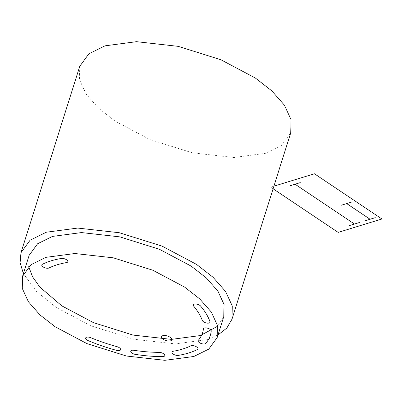 <?xml version="1.0" encoding="UTF-8"?>
<svg xmlns="http://www.w3.org/2000/svg" width="402" height="402" viewBox="0 0 402 402"><rect width="100%" height="100%" fill="white"/><g stroke="black" fill="none" stroke-linecap="round" stroke-linejoin="round"><path stroke-width="0.3" stroke-dasharray="2.01 1.51" d="M79.747 66.32L79.43 79.541L86.078 93.998L98.616 108.259L115.108 121.128L149.559 139.399L192.367 152.825L234.004 157.489L265.451 153.333L281.621 145.353L290.731 132.846M23.401 273.631L36.512 291.435L56.34 307.52L90.787 325.791L133.6 339.218L175.237 343.881L206.683 339.725L217.979 334.982M29.18 255.305L28.713 266.667M217.623 326.233L223.758 316.65M273.094 188.789L270.707 187.186L273.908 186.201"/><path stroke-width="0.6" d="M217.979 334.982L226.798 328.097L231.964 319.238L290.731 132.846L291.048 119.625L284.4 105.168L271.863 90.907L255.37 78.038L220.919 59.767L178.111 46.341L136.474 41.677L105.028 45.833L88.857 53.813L79.747 66.32L20.974 252.717L20.1 262.712L23.401 273.631M231.964 319.238L232.281 306.017L225.633 291.566L213.09 277.305L196.598 264.436L162.152 246.16L119.339 232.738L77.702 228.07L46.255 232.23L30.085 240.21L20.974 252.717M217.155 337.595L223.758 316.65L224.05 304.46L217.919 291.128L206.357 277.978L191.146 266.109L159.373 249.26L119.896 236.878L81.495 232.577L52.496 236.411L37.582 243.768L29.18 255.305L22.577 276.244L22.286 288.435L28.416 301.766L39.979 314.922L55.19 326.791L86.963 343.64L126.439 356.021L164.84 360.323L193.839 356.489L208.754 349.132L217.155 337.595L217.447 325.404L211.316 312.073L199.749 298.922L184.543 287.053L152.77 270.204L113.294 257.823L74.893 253.521L45.893 257.35L30.979 264.712L22.577 276.244M28.713 266.667L32.562 276.812L39.853 287.078L61.792 305.847L93.565 322.695L133.042 335.077L171.443 339.378L200.442 335.544L217.623 326.233M42.743 264.124A4.095 1.839 -162.5 0 0 43.542 267.174A4.095 1.839 -162.5 0 0 49.27 267.822M66.064 262.662A4.095 1.839 -162.5 0 0 66.873 260.009A4.095 1.839 -162.5 0 0 60.923 258.541M61.802 258.396A102.007 45.833 -162.5 0 0 42.12 264.441M66.868 262.521A102.007 45.833 -162.5 0 0 48.687 268.109M90.349 337.529A102.007 45.833 -162.5 0 0 117.449 346.805M87.731 340.444A102.007 45.833 -162.5 0 0 117.072 350.489M91.36 337.946A4.095 1.839 -162.5 0 0 85.852 337.675A4.095 1.839 -162.5 0 0 88.822 340.901M115.922 350.177A4.095 1.839 -162.5 0 0 120.625 349.574A4.095 1.839 -162.5 0 0 116.384 346.509M133.424 350.227A102.007 45.833 -162.5 0 0 159.564 352.358M134.836 354.293A102.007 45.833 -162.5 0 0 163.142 356.599M134.469 350.383A4.095 1.839 -162.5 0 0 130.826 351.76A4.095 1.839 -162.5 0 0 135.971 354.474M162.117 356.604A4.095 1.839 -162.5 0 0 164.368 354.494A4.095 1.839 -162.5 0 0 158.614 352.353M172.865 351.318A102.007 45.833 -162.5 0 0 191.045 345.735M177.925 355.448A102.007 45.833 -162.5 0 0 197.613 349.398M173.669 351.177A4.095 1.839 -162.5 0 0 172.86 353.83A4.095 1.839 -162.5 0 0 178.805 355.303M196.99 349.715A4.095 1.839 -162.5 0 0 196.191 346.665A4.095 1.839 -162.5 0 0 190.458 346.021M198.106 340.519A102.007 45.833 -162.5 0 0 203.452 328.71M205.462 343.599A102.007 45.833 -162.5 0 0 211.251 330.816M198.452 340.112A4.095 1.839 -162.5 0 0 200.698 343.333A4.095 1.839 -162.5 0 0 205.849 343.167M211.196 331.364A4.095 1.839 -162.5 0 0 207.558 328.188A4.095 1.839 -162.5 0 0 203.392 329.213M202.382 320.711A102.007 45.833 -162.5 0 0 193.462 305.852M210.06 321.922A102.007 45.833 -162.5 0 0 200.407 305.832M202.176 320.153A4.095 1.839 -162.5 0 0 206.874 323.077A4.095 1.839 -162.5 0 0 209.854 321.319M200.935 306.46A4.095 1.839 -162.5 0 0 195.432 304.012A4.095 1.839 -162.5 0 0 193.94 306.43M162.785 335.68A5.326 2.392 -162.5 0 0 165.654 340.459A5.326 2.392 -162.5 0 0 171.503 338.665A5.326 2.392 -162.5 0 0 162.785 335.68M354.479 224.03L295.063 184.211L300.259 182.619L289.867 185.809M359.674 222.432L349.283 225.622M375.257 217.643L364.87 220.834M351.866 201.97L341.474 205.161M370.061 219.241L346.67 203.563M273.908 186.201L314.424 173.759L381.9 218.969L338.182 232.401L273.094 188.789"/></g></svg>
